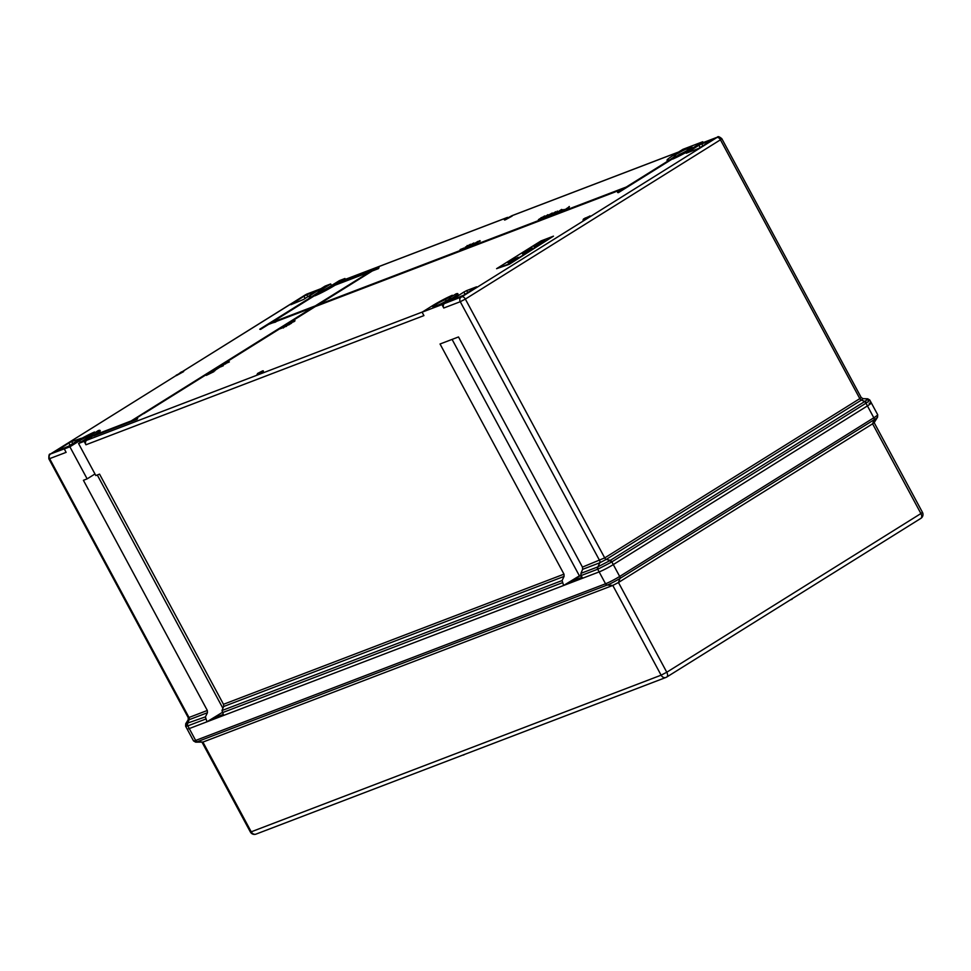 <?xml version="1.0" encoding="UTF-8"?>
<svg xmlns="http://www.w3.org/2000/svg" width="971" height="971" viewBox="0 0 971 971"><rect width="100%" height="100%" fill="white"/><g stroke="black" fill="none" stroke-linecap="round" stroke-linejoin="round"><path stroke-width="1.46" d="M512.591 259.997L517.494 257.679L513.125 259.488M518.101 257.266L517.494 257.679M524.231 252.63L529.826 249.45C531.161 248.952 530.991 249.244 529.304 250.312L524.316 252.788M530.045 249.838L529.826 249.45C531.161 248.952 530.991 249.244 529.304 250.312M528.867 250.591L529.729 249.729M536.089 245.445L539.427 243.976L536.138 245.542M534.05 247.035L534.778 246.391M541.065 240.905L496.594 268.676L508.998 263.93L553.47 236.159L541.065 240.905M539.063 243.284L541.502 242.689L538.213 244.134C536.951 244.631 537.024 244.437 538.444 243.527L544.986 240.505L539.111 243.794M538.213 244.134C536.951 244.631 537.024 244.437 538.444 243.527L538.504 243.648M530.105 249.183L532.169 247.896L530.105 249.183M522.568 253.929L525.748 252.521L522.616 254.014M509.022 262.643L508.731 262.085L512.712 260.131C514.096 259.56 514.229 259.645 513.137 260.398L509.156 262.352C507.772 262.923 507.639 262.825 508.731 262.085C507.639 262.825 507.772 262.923 509.156 262.352M512.797 260.289L512.712 260.131C514.096 259.56 514.229 259.645 513.137 260.398M261.757 371.929L257.703 373.908M262.534 371.432C263.833 370.946 263.711 371.201 262.17 372.196L258.759 374.017L261.697 371.832M590.028 215.926L583.814 219.288M565.268 209.554L569.309 207.029M569.018 207.43L565.401 209.809L568.096 207.588M564.382 209.857L562.245 210.537M558.92 211.969L556.844 212.6L561.481 209.894M560.947 211.193L558.847 211.836L561.76 210.003M556.978 212.855L555.509 213.11L560.194 210.501M557.548 211.472L552.232 214.445M555.618 212.807L551.71 214.579L555.4 212.406M551.225 214.809L548.433 215.817L555.74 211.812M548.591 216.108L547.086 216.448M544.27 216.557L548.093 215.077L542.534 218.548L541.757 218.366L544.367 216.739M544.306 216.63L539.196 219.834L538.42 219.64L541.029 218.014M477.344 242.568L473.63 244.522M479.965 240.65L473.411 244.122L477.902 241.439L480.184 241.051L477.647 242.24M470.522 245.59L472.015 245.335L469.709 246.658L470.547 245.639M469.563 246.391L468.762 246.355M474.066 243.369L472.149 244.716M468.192 246.573L465.425 247.629M464.575 248.285L463.774 248.224M210.343 372.973L213.911 371.662L206.301 375.376L210.452 372.9M215.21 370.194L213.79 371.42M220.66 366.637L214.203 369.902L220.66 366.637L215.829 369.769M222.42 366.079L220.769 366.844M223.039 365.97L222.262 365.788L223.536 365.12L222.262 365.788M229.35 361.916L223.621 364.368L227.93 361.831L225.49 363.64M225.636 363.919L224.107 364.246M507.372 217.492L342.775 280.388L337.859 283.459M378.265 268.214L372.063 270.581L315.915 305.647L626.271 187.027L673.134 157.763L618.381 192.646L672.575 158.807M378.484 268.615L372.281 270.982L318.124 304.797M93.422 435.554L86.735 440.264A3.435 2.792 69.1 0 0 85.97 444.767L84.137 441.356L93.422 435.554L136.826 418.962L131.425 420.844L315.114 306.144L625.482 187.524L617.544 192.476L618.381 192.646M623.115 189.005L615.335 191.748M615.396 191.857L315.332 306.545L143.793 413.658M133.84 419.921L143.684 413.464M137.627 418.465L137.045 419.363L93.641 435.955M451.09 296.932L450.204 297.272A13.715 1.25 -28.3 0 0 449.549 297.539L452.316 295.269L445.398 299.59L446.175 301.022M457.802 293.679A18.291 1.675 -28.3 0 1 451.624 298.558L451.843 298.959A18.291 1.675 -28.3 0 0 458.021 294.079L457.802 293.679A18.291 1.675 -28.3 0 0 456.042 293.849L449.124 298.17A7.999 0.728 151.7 0 1 450.605 297.842A7.999 0.728 151.7 0 1 446.017 301.107A7.999 0.728 151.7 0 1 438.006 305.112L434.28 306.533A7.999 0.728 151.7 0 1 432.799 306.86A7.999 0.728 151.7 0 1 437.387 303.595A7.999 0.728 151.7 0 1 445.398 299.59M451.843 298.959L444.536 303.522L461.88 296.774L716.962 137.494L700.577 143.647L693.27 148.211A18.291 1.675 151.7 0 1 672.721 159.086L679.433 154.365A7.999 0.728 -28.3 0 0 687.444 150.359A7.999 0.728 -28.3 0 0 692.032 147.094A7.999 0.728 -28.3 0 0 690.551 147.422L686.825 148.842A7.999 0.728 -28.3 0 0 678.814 152.848A7.999 0.728 -28.3 0 0 674.226 156.1A7.999 0.728 -28.3 0 0 675.707 155.785L676.071 156.452M672.515 158.686A18.291 1.675 151.7 0 0 693.051 147.81L702.737 141.754L682.892 149.34L673.206 155.396A18.291 1.675 -28.3 0 0 667.028 160.276L667.247 160.676A18.291 1.675 -28.3 0 0 668.534 160.64M700.14 147.531L698.926 145.274L686.218 153.212L698.622 148.466L711.33 140.54L701.754 143.817L702.846 145.832M698.926 145.274L701.754 143.817M465.06 294.31L463.847 292.065L450.799 300.512L463.543 295.257L476.603 286.809L466.675 290.596L467.767 292.623M463.847 292.065L466.675 290.596M294.553 321.316L294.796 320.369L289.54 322.858L294.274 320.564L295.014 320.77L294.092 321.607L290.159 323.112M289.54 322.858L291.616 323.137L288.423 324.994L289.528 323.768M288.338 324.836L287.149 325.467M285.632 326.232L279.988 328.829L285.304 326.159M282.767 327.761L279.988 328.829M286.882 325.807L283.18 327.7M678.705 151.962L511.96 215.683L505.248 219.349C503.852 219.883 503.973 219.628 505.624 218.584L512.166 216.072L505.466 219.749C504.07 220.283 504.192 220.029 505.842 218.985M496.594 268.676L509.217 264.33L553.47 236.159M183.653 371.59L176.431 375.583L181.516 371.869L183.653 371.59L176.212 375.182M318.816 292.866L318.452 292.198A7.999 0.728 -28.3 0 1 318.282 292.137A7.999 0.728 -28.3 0 1 320.988 290.001L330.674 283.957L325.103 286.093L315.405 292.137A18.291 1.675 -28.3 0 0 309.227 297.017L309.446 297.417A18.291 1.675 -28.3 0 0 310.732 297.381M94.879 432.702A13.715 1.25 151.7 0 0 93.07 433.454L87.062 436.671L87.669 437.8M90.898 435.469L98.241 430.59A18.291 1.675 151.7 0 1 100.001 430.432L100.219 430.833A18.291 1.675 151.7 0 1 96.25 434.28M312.504 307.625L268.518 324.435L260.58 329.387L259.743 329.23L268.299 324.035L275.74 322.032M305.125 298.485L303.923 296.24L290.863 304.7L303.62 299.432L316.667 290.984L306.751 294.783L307.831 296.798M303.923 296.24L306.751 294.783M70.058 445.276L68.844 443.031L55.784 451.479L68.54 446.223L81.248 438.285L71.672 441.562L72.764 443.589M68.844 443.031L71.672 441.562M345.397 279.345L344.936 278.507L339.365 280.643L329.667 286.688A7.999 0.728 -28.3 0 1 322.166 290.766L314.92 295.827A18.291 1.675 -28.3 0 0 335.068 285.207L369.563 272.014M314.774 295.548A13.715 1.25 151.7 0 1 314.738 295.572L271.674 322.457M452.316 295.269A18.291 1.675 151.7 0 0 431.779 306.144L422.094 312.189L441.939 304.615L443.771 308.013A3.435 2.792 -110.9 0 1 444.536 303.522M716.962 137.494A3.435 1.966 58 0 1 720.446 139.8L465.352 299.08L604.715 557.9L859.808 398.62L720.446 139.8L721.829 138.695C719.353 136.644 717.897 136.134 717.46 137.142L700.965 143.453A3.435 2.792 69.1 0 0 700.577 143.647M702.737 141.754L703.198 142.603M342.775 280.388A3.435 2.792 -110.9 0 1 343.164 280.194L507.554 217.37M83.409 480.305L87.135 478.873L69.876 446.806L64.292 448.942L66.125 452.352L49.63 458.652L188.993 717.484L207.333 710.469L83.409 480.305M94.976 473.982L87.135 478.873M222.007 710.529L562.088 580.561L564.078 576.41L223.67 706.512L222.007 710.529L223.633 715.433L563.617 585.489L579.396 575.839A13.715 1.25 151.7 0 1 580.889 574.941M562.088 580.561L563.617 585.489M205.536 719.11L187.816 725.883L189.26 728.566A11.434 1.044 151.7 0 1 187.136 729.027A11.434 1.044 -28.3 0 0 189.26 728.566L206.969 721.793L205.439 716.865L207.43 712.726L189.139 719.717L187.318 723.771A2.282 1.942 75 0 0 187.367 726.041L185.619 726.211L185.728 723.735L205.439 716.865M564.078 576.41L563.981 574.164L440.045 344.001L458.506 336.949L582.442 567.113L582.624 569.334L580.949 573.351L597.566 567.003L609.788 560.692A2.282 1.177 61.5 0 1 611.22 562.27L598.185 569.03L581.144 575.56L580.949 573.351M223.67 706.512L223.488 704.303L563.981 574.164M207.333 710.469L207.43 712.726M222.092 712.544L206.969 721.793M863.049 398.68L861.362 400.125A2.282 1.311 -122 0 1 859.808 398.62L861.204 397.527L863.049 398.68L867.71 398.79L869.773 400.028L871.29 402.844A11.434 1.044 151.7 0 1 867.431 405.902L613.284 564.588A11.434 1.044 151.7 0 1 599.143 571.907A11.434 1.044 -28.3 0 0 613.284 564.588L867.431 405.902A11.434 1.044 -28.3 0 0 871.29 402.844A11.434 1.044 -28.3 0 0 869.166 403.305M581.144 575.56L582.588 578.243L599.143 571.907L597.699 569.237A2.282 1.857 69.1 0 1 597.566 567.003M84.137 441.356L78.554 443.492L95.826 475.559L99.552 474.127L223.488 704.303M422.094 312.189L423.926 315.599L85.97 444.767M330.674 283.957L331.524 285.535M868.159 400.453C870.732 399.409 870.198 400.21 866.557 402.844A2.282 1.432 54.2 0 0 864.882 401.411L861.362 400.125L606.28 559.405L610.286 560.401L864.882 401.411C868.232 398.984 868.717 398.268 866.338 399.239M866.557 402.844L611.22 562.27M582.442 567.113L604.715 557.9A2.282 1.311 58 0 0 606.28 559.405L599.775 562.779L597.942 566.833A2.282 1.76 64.2 0 0 598.185 569.03M187.67 723.65A2.282 1.857 69.1 0 0 187.816 725.883L187.367 726.041M69.876 446.806L79.561 440.761A7.999 0.728 151.7 0 1 87.062 436.671M90.788 435.251A7.999 0.728 151.7 0 1 90.946 435.299A7.999 0.728 151.7 0 1 88.24 437.435L78.554 443.492M675.707 155.785L668.946 160.385M449.124 298.17L449.524 298.91M318.452 292.198L311.145 297.126M667.028 160.276A18.291 1.675 -28.3 0 0 668.788 160.106M100.001 430.432A18.291 1.675 151.7 0 1 93.823 435.311L131.134 420.953L314.495 306.375L275.521 321.632M617.544 192.476L618.163 192.246M344.936 278.507L335.65 284.309L379.054 267.717M314.713 295.427A18.291 1.675 -28.3 0 0 335.25 284.552L335.068 285.207M259.743 329.23L313.9 295.402L269.101 323.537L315.296 305.877L371.772 270.691L334.849 284.806M64.292 448.942L73.978 442.885A18.291 1.675 151.7 0 1 94.527 432.01M309.227 297.017A18.291 1.675 -28.3 0 0 310.987 296.847M451.624 298.558L441.939 304.615M289.419 323.561L285.098 325.746L289.746 323.234M291.397 322.736L288.982 324.787M288.933 323.525L286.591 325.103M288.266 323.95L286.36 325.2M282.962 327.3L283.423 327.98M286.676 325.406L286.324 326.45M283.933 326.45L284.054 327.081M223.84 364.768L223.888 363.846M228.234 362.037L227.602 362.462M223.536 365.12L222.82 365.569M218.487 367.232L222.371 365.569L218.584 367.426M211.945 371.942L214.992 369.793L212.297 371.808M214.992 369.793L215.04 370.691M211.544 371.553L211.108 372.257M213.705 371.262L206.083 374.976M467.124 245.542L467.051 246.209M463.665 248.042L463.179 248.879M462.961 248.479L460.12 249.571M465.206 247.229L470.51 244.243L465.206 247.229L465.109 248.163M468.592 245.59L468.034 246.294M470.51 244.243L470.45 244.898M468.544 245.954L473.848 242.968L468.544 245.954L468.447 246.889M471.93 244.316L471.408 245.08M473.848 242.968L473.884 243.794M471.797 244.935L471.299 245.772M471.081 245.372L469.503 246.258M473.411 244.122L473.411 244.983M477.137 242.167L476.822 243.199M540.932 217.832L544.707 216.278M544.537 215.963L539.196 219.834M547.875 214.676L542.534 218.548M546.867 216.048L552.256 213.001L546.867 216.909M550.387 214.336L549.889 214.967M552.256 213.001L552.196 213.632M555.679 211.702L549.113 216.035M551.916 214.979L552.026 214.045M557.33 211.071L557.354 211.884M560.91 209.87L561.614 209.433L560.995 210.027M560.121 210.367L556.274 213.304M561.274 210.319L557.609 212.795M561.456 209.857L562.525 209.663L559.612 212.03M564.163 209.457L561.359 210.889L564.212 209.542M561.991 210.501L562.731 210.149M562.027 210.137L561.578 211.29M567.707 207.83L563.957 210.367M569.297 206.495L565.959 209.602M568.8 207.029L568.52 208M587.406 217.116L585.634 218.232L587.528 217.358M583.013 220.089L583.595 218.888M585.404 217.88L583.583 219.203L585.549 218.159M261.49 371.966L258.274 373.665M256.878 374.77L258.055 373.265L257.801 374.223M257.485 373.507L262.316 371.031C263.614 370.546 263.493 370.801 261.952 371.796L262.17 372.196M262.316 371.031C263.614 370.546 263.493 370.801 261.952 371.796L258.541 373.617M505.466 219.749L505.248 219.349C503.852 219.883 503.973 219.628 505.624 218.584M507.335 217.638L506.037 218.851L510.673 216.363L506.595 218.633M505.199 219.106L506.037 218.851M508.598 217.638L507.542 218.038M182.281 372.124L179.756 373.41L182.342 372.221M180.679 372.391L178.87 373.823M538.152 244.656L534.815 246.549L538.201 244.753M513.076 260.24L509.241 261.891L513.161 260.386M509.933 262.036L509.241 261.891M185.619 726.211L193.532 740.897A11.434 1.044 -28.3 0 0 195.644 740.436L189.26 728.566L599.143 571.907L605.54 583.777A11.434 1.044 -28.3 0 0 619.68 576.458L873.815 417.773L865.986 403.22A2.282 1.311 58 0 0 864.433 401.715M212.006 718.722L223.112 714.474M581.01 575.281A12.574 1.153 -28.3 0 0 580.573 575.548L571.045 581.495L582.066 577.284M202.077 742.305L250.372 832.001L251.222 831.819L202.903 742.087L195.656 742.16A10.293 0.935 151.7 0 0 197.38 741.674L202.903 742.087L612.798 585.44L607.263 585.028L197.38 741.674A2.282 1.857 69.1 0 1 195.644 740.436L605.54 583.777A2.282 1.857 69.1 0 0 607.263 585.028A10.293 0.935 151.7 0 0 619.996 578.425L618.454 582.503L612.798 585.44L661.105 675.173L666.774 672.235L618.454 582.503L872.589 423.817L874.131 419.739L619.996 578.425A2.282 1.311 58 0 0 619.68 576.458L611.851 561.906A2.282 1.311 58 0 0 610.286 560.401M874.131 422.603L872.589 423.817L920.909 513.55L922.45 512.336L874.155 422.628M464.939 754.261L463.665 754.758M463.786 754.989L462.912 755.037M791.935 598.876L792.882 598.282M792.118 599.216L790.188 599.969M86.735 440.264L422.482 311.958M678.523 152.071L511.984 215.72M320.721 288.824L305.586 294.723L182.172 371.784M50.492 454.003A3.435 1.966 58 0 0 50.298 454.1L176.334 375.401L50.492 454.003L64.681 448.699M50.395 454.161A3.435 2.792 69.1 0 0 49.63 458.652L48.866 458.822L188.228 717.642L188.993 717.484A2.282 1.857 69.1 0 1 189.139 719.717L188.18 719.827L185.728 723.735M461.031 297.223A3.435 2.792 69.1 0 0 460.266 301.714L443.771 308.013M562.185 582.806L222.189 712.75M582.624 569.334L599.775 562.779A2.282 1.857 69.1 0 0 599.629 560.546L460.266 301.714L465.352 299.08A3.435 1.966 58 0 0 461.88 296.774M182.123 371.784L306.836 294.079A3.435 2.792 69.1 0 0 306.435 294.286M452.085 339.401L579.396 575.839M97.294 475.001L222.917 708.32M79.561 440.761L80.411 442.327M690.551 147.422L690.951 148.162M686.825 148.842L687.602 150.274M320.988 290.001L321.595 291.13M873.815 417.773A11.434 1.044 -28.3 0 0 877.687 414.714L877.566 417.19A10.293 0.935 151.7 0 1 874.131 419.739A2.282 1.311 58 0 0 873.815 417.773M250.372 832.001A4.576 4.576 0 0 0 256.028 834.113A4.576 3.726 -110.9 0 1 251.222 831.819L661.105 675.173A4.576 3.726 -110.9 0 0 665.924 677.455A4.576 4.576 0 0 0 666.713 677.066A4.576 2.622 -122 0 0 666.774 672.235L920.909 513.55A4.576 2.622 -122 0 1 920.848 518.38A4.576 4.576 0 0 0 922.45 512.336M920.581 518.502A4.576 2.622 -122 0 0 920.848 518.38L666.713 677.066A4.576 2.622 -122 0 1 666.446 677.188A4.576 3.726 -110.9 0 1 665.924 677.455L256.028 834.113M581.605 577.466L580.573 575.548M721.829 138.695L861.204 397.527M188.18 719.827L188.228 717.642M50.298 454.1C49.218 453.663 48.744 455.229 48.866 458.822M320.903 288.703L306.836 294.079M871.29 402.844L877.687 414.714M874.118 422.688L877.566 417.19M193.532 740.897L195.656 742.16"/></g></svg>
